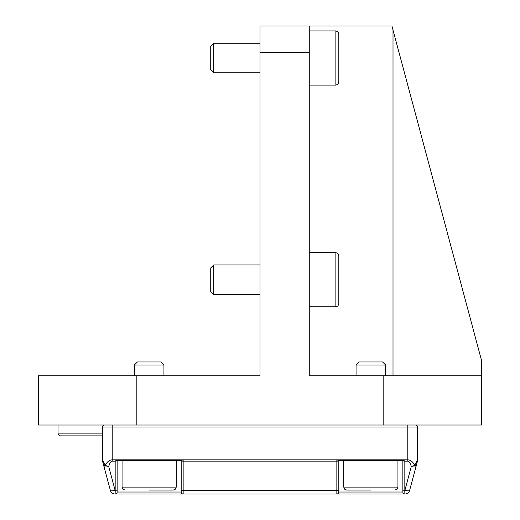<?xml version="1.0" encoding="UTF-8"?>
<svg xmlns="http://www.w3.org/2000/svg" width="520" height="520" viewBox="0 0 520 520"><rect width="100%" height="100%" fill="white"/><g stroke="black" fill="none" stroke-linecap="round" stroke-linejoin="round"><path stroke-width="0.78" d="M102.356 433.901L58.019 433.901L58.019 425.029M58.019 433.901L59.989 435.871L102.356 435.871M163.937 364.995L160.914 361.972L137.404 361.972L134.381 364.995L163.937 364.995L163.937 375.772M149.156 490.061L173.297 490.061L149.156 490.061M176.254 460.499L176.254 487.103L122.064 487.103L122.915 489.177L125.021 490.061M385.619 364.995L382.597 361.972L359.086 361.972L356.063 364.995L385.619 364.995L385.619 375.772M370.844 490.061L346.704 490.061L370.844 490.061M397.937 460.499L397.937 487.103L343.746 487.103L344.598 489.177L346.704 490.061M407.791 425.029L407.791 427.005L417.456 427.005L417.638 431.743M417.612 430.469A1.97 0.507 -1.1 0 0 417.619 430.43A1.97 0.507 -1.1 0 1 417.619 430.437A1.97 0.507 -1.1 0 1 417.619 430.43L417.488 426.901A1.97 1.97 0 0 0 415.526 425.029A1.97 1.937 -90 0 1 417.456 427.005A1.97 0.507 -3 0 0 417.495 426.901A1.97 0.507 -3 0 1 417.495 426.901A1.97 0.507 -3 0 0 417.495 426.894A1.97 0.507 -3 0 0 417.45 426.803M417.644 459.856L417.644 431.932A1.97 1.97 0 0 0 417.638 431.841L417.644 459.856L414.759 465.238C412.815 461.728 410.495 459.934 407.791 459.856L407.791 461.13C409.143 461.207 410.3 463.001 411.275 466.512A4.927 1.235 15 0 0 416.032 466.512L417.476 461.13A4.927 4.927 0 0 0 417.644 459.856A4.927 4.927 0 0 1 417.476 461.13A4.927 4.927 0 0 0 417.644 459.856A4.927 4.927 0 0 1 417.476 461.13L414.232 473.219M112.21 425.029L112.21 427.005L407.791 427.005L407.791 459.856L404.833 459.856L402.948 460.499L338.735 460.499L336.85 459.856L183.15 459.856L181.266 460.499L117.052 460.499L115.167 459.856L112.21 459.856C109.505 459.934 107.185 461.728 105.242 465.238A4.927 1.235 165 0 0 103.968 466.512L102.525 461.13A4.927 4.927 0 0 1 102.356 459.856A4.927 4.927 0 0 0 102.525 461.13L105.066 470.6M108.745 484.348L110.357 490.347A4.927 4.927 0 0 0 115.115 494L404.885 494A4.927 4.927 0 0 0 409.643 490.347L416.032 466.512A4.927 1.235 -165 0 0 414.759 465.238A4.927 1.235 165 0 1 411.275 466.512L404.885 490.347L404.885 494M136.845 425.029L136.845 375.772L38.318 375.772L38.318 425.029L481.683 425.029L481.683 360.99L391.924 26L393.01 30.056L393.01 375.772M102.642 430.904A1.97 1.97 0 0 0 102.356 431.932L102.544 427.005L112.21 427.005L112.21 461.13L115.167 461.13L115.167 494A1.97 1.97 0 0 0 117.137 492.031L117.137 460.499L117.137 492.031L181.181 492.031A1.97 1.97 0 0 0 183.15 494L183.15 461.13L336.85 461.13L336.85 494A1.97 1.97 0 0 0 338.819 492.031L338.819 460.499L338.819 492.031L402.863 492.031A1.97 1.97 0 0 0 404.833 494L404.833 461.13L407.791 461.13M102.388 430.391A1.97 0.507 1.1 0 0 102.382 430.43L102.362 431.828M102.551 426.803A1.97 0.507 3 0 0 102.505 426.894A1.97 0.507 3 0 0 102.505 426.901A1.97 0.507 3 0 0 102.544 427.005A1.97 1.937 90 0 1 104.474 425.029A1.97 1.97 0 0 0 102.505 426.887L102.382 430.43A1.97 0.507 1.1 0 0 102.388 430.469M102.356 431.932L102.356 459.856L105.242 465.238A4.927 1.235 -165 0 0 108.726 466.512C109.701 463.001 110.858 461.207 112.21 461.13M103.968 466.512L110.357 490.347A4.927 1.235 165 0 0 115.115 490.347L108.726 466.512A4.927 1.235 -15 0 1 103.968 466.512M181.181 460.616L181.181 492.031L181.181 460.616A1.97 0.507 0 0 0 183.15 461.13L183.15 459.856L115.167 459.856L115.167 461.13A1.97 0.507 180 0 0 117.137 460.616M402.863 460.616L402.863 492.031L402.863 460.616A1.97 0.507 0 0 0 404.833 461.13L404.833 459.856L336.85 459.856L336.85 461.13A1.97 0.507 180 0 0 338.819 460.616M409.643 490.347A4.927 1.235 -165 0 1 404.885 490.347L404.833 490.347A1.97 0.507 0 0 1 402.863 489.84M102.525 461.13A4.927 4.927 0 0 1 102.356 459.856A4.927 4.927 0 0 0 102.525 461.13M213.759 264.927L210.737 267.95L210.737 291.46L213.759 294.483L213.759 264.927L260 264.927M338.819 267.391L338.819 279.708L338.819 255.567L337.942 253.461L335.868 252.609L335.868 306.8L337.942 305.949L338.819 303.843L338.819 279.708L338.819 292.019M309.264 252.609L335.868 252.609M481.683 375.772L309.264 375.772L309.264 30.927L335.868 30.927L335.868 85.117L337.942 84.266L338.819 82.16L338.819 33.885L337.942 31.779L335.868 30.927M213.759 43.245L210.737 46.267L210.737 69.778L213.759 72.8L213.759 43.245L260 43.245M338.819 45.708L338.819 70.337M309.264 30.927L309.264 26L260 26L260 52.403L309.264 52.403M391.924 26L309.264 26M136.845 375.772L260 375.772L260 52.403M383.156 375.772L383.156 425.029M417.632 431.106L417.619 430.43A1.97 0.507 -1.1 0 0 417.612 430.391M181.181 489.84A1.97 0.507 0 0 0 183.15 490.347L336.85 490.347A1.97 0.507 180 0 0 338.819 489.84M117.137 489.84A1.97 0.507 180 0 1 115.167 490.347L115.115 494M134.381 375.772L134.381 364.995M176.254 487.103L175.403 489.177L173.297 490.061M122.064 487.103L122.064 460.499M356.063 375.772L356.063 364.995M397.937 487.103L397.085 489.177L394.979 490.061M343.746 487.103L343.746 460.499M417.495 426.887A1.97 1.97 0 0 0 415.526 425.029M260 294.483L213.759 294.483M335.868 306.8L309.264 306.8M260 72.8L213.759 72.8M335.868 85.117L309.264 85.117"/></g></svg>
